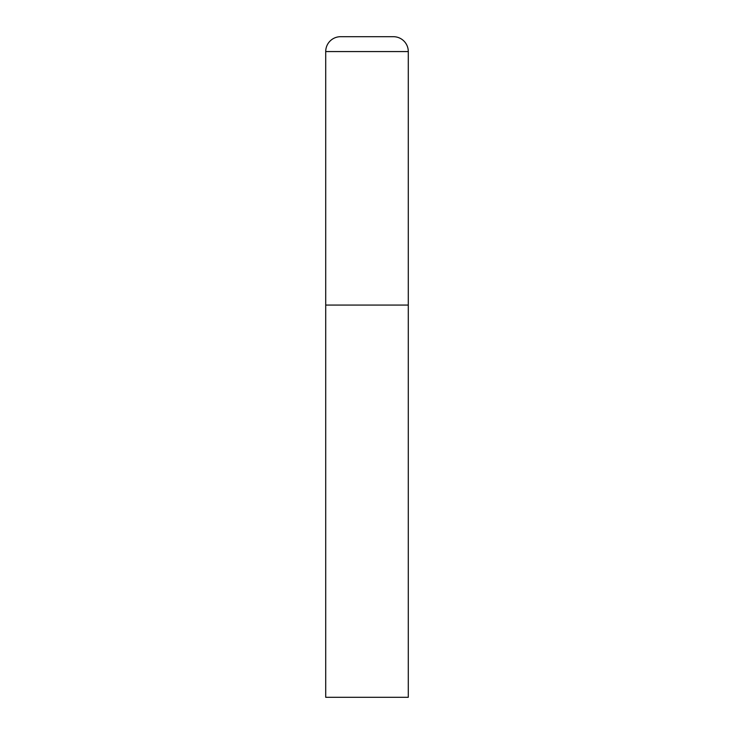 <?xml version="1.0" encoding="UTF-8"?>
<svg xmlns="http://www.w3.org/2000/svg" width="734" height="734" viewBox="0 0 734 734"><rect width="100%" height="100%" fill="white"/><g stroke="black" fill="none" stroke-linecap="round" stroke-linejoin="round"><path stroke-width="1.1" d="M325.712 51.564L325.712 697.3L408.287 697.3L408.287 305.069L325.712 305.069L408.287 305.069L408.287 51.564A14.863 14.863 0 0 0 393.424 36.7L340.576 36.7A14.863 14.863 0 0 0 325.712 51.564L408.287 51.564"/></g></svg>
